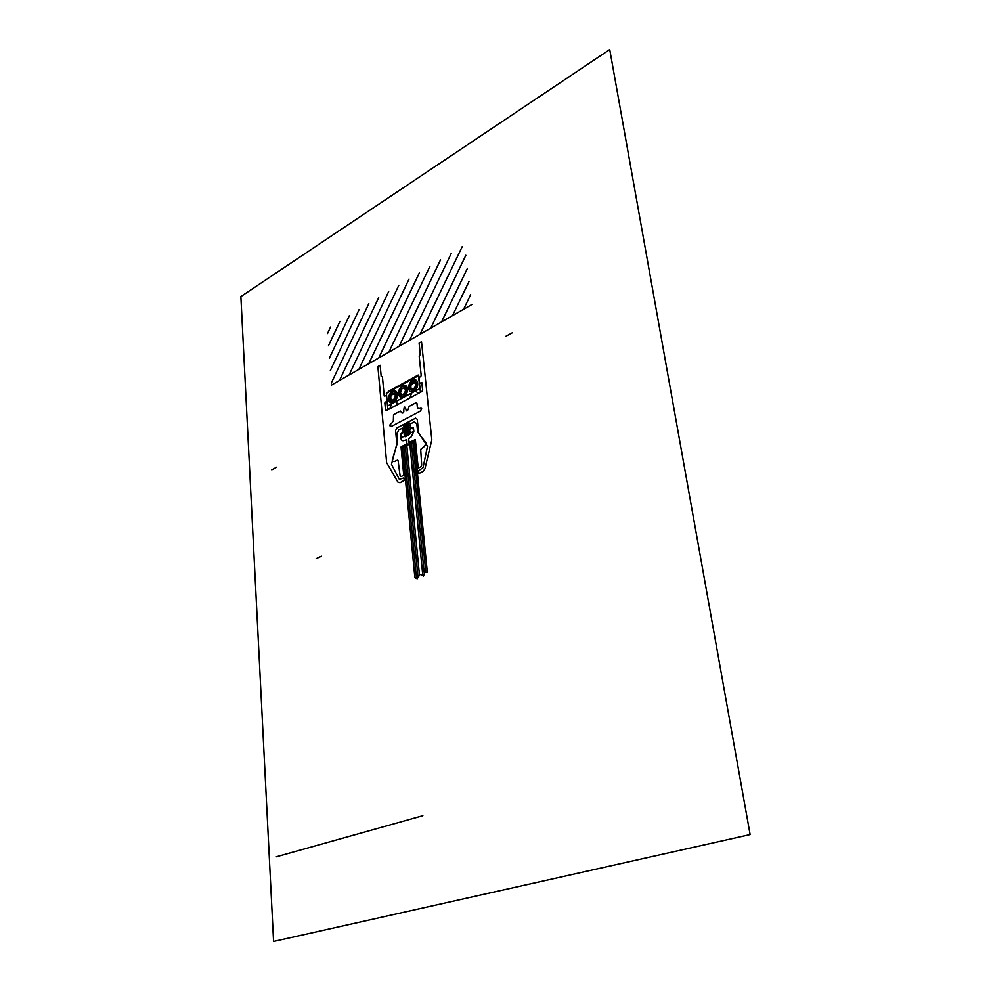 <?xml version="1.0" encoding="UTF-8"?>
<svg xmlns="http://www.w3.org/2000/svg" width="991" height="991" viewBox="0 0 991 991"><rect width="100%" height="100%" fill="white"/><g stroke="black" fill="none" stroke-linecap="round" stroke-linejoin="round"><path stroke-width="1.49" d="M386.775 353.353L410.683 339.64M410.547 428.05L410.509 423.838L414.188 421.918L416.765 423.64L417.719 431.977L426.043 442.977L424.557 446.297L420.68 449.344L421.695 465.138L420.828 466.835L418.214 468.124L415.378 439.818L409.048 442.246L408.701 438.666L411.191 436.895L413.842 431.457L413.445 427.517L410.547 428.05M414.226 441.726L402.371 447.771L414.882 577.679L417.186 578.781L420.048 574.284L423.516 576.093L424.805 572.253L427.282 572.228M416.517 578.459L403.808 447.04L412.875 442.407L425.808 572.241M402.42 447.746L414.275 441.701L427.332 572.203M409.023 442.742L415.105 439.632L415.266 441.193L409.184 444.302L409.023 442.742M401.912 412.974C403.411 413.272 404.031 412.405 403.771 410.373C404.13 406.347 404.848 405.976 405.914 409.221C406.062 411.327 406.781 411.488 408.094 409.692L409.147 406.384L416.109 402.668L416.951 403.226L417.446 408.131L419.342 408.552C422.265 407.648 422.451 408.589 419.911 411.389L391.804 426.192C389.079 426.204 389.067 425.176 391.779 423.12L393.353 420.902L393.538 414.709L400.364 411.067L401.912 412.974M401.021 433.823L413.061 427.567L413.458 431.444L401.392 437.675L401.021 433.823M409.11 421.559L403.164 424.668M403.201 425.102L409.159 421.98M404.278 436.189L410.262 433.104M404.91 434.888L409.444 432.547M403.919 432.485L409.89 429.388M404.093 434.331L410.076 431.246M404.724 433.042L409.258 430.689M403.56 428.793L409.518 425.684M403.374 426.948L409.345 423.826M403.733 430.639L409.704 427.53M404.365 429.338L408.887 426.985M404.006 425.647L408.527 423.281M404.192 427.493L408.701 425.139M404.551 431.184L409.072 428.83M405.084 436.746L409.617 434.405M418.697 375.577L386.366 393.328L387.89 409.803L420.419 392.3L418.697 375.577M416.48 375.961L388.348 391.42M404.043 387.778L401.466 389.178L400.463 392.709L402.024 394.839L404.601 393.439L405.616 389.897L404.043 387.778M420.023 388.484L387.543 406.037M386.391 392.969L387.134 401.033L384.991 403.139L385.623 410.039L386.44 410.584L390.38 407.97L391.978 400.005C386.688 395.942 398.555 389.463 394.517 398.63L394.393 400.005L398.097 404.316L409.94 397.936L412.516 390.181L412.145 389.054C406.682 385.004 418.859 378.364 414.746 387.642L414.622 389.042L417.756 393.229L421.943 391.47L422.6 390.12L421.869 383.096L419.441 383.455L418.19 375.019L386.391 392.969M406.892 389.203C403.709 384.397 401.132 385.796 399.187 393.402C402.358 398.233 404.923 396.834 406.892 389.203M407.499 388.881C406.805 381.684 397.849 386.614 398.593 393.724C399.224 400.921 408.242 396.066 407.499 388.881M418.735 433.141L417.223 419.255L415.576 418.165L396.834 427.988L395.595 430.565L396.858 443.906L391.495 464.333L399.348 479.334L403.795 477.935L404.278 480.313L400.054 482.704L397.887 482.084L386.651 462.686L377.881 366.583L380.172 365.283L381.188 376.419L382.427 376.667L384.211 396.028L386.527 395.706L386.998 400.785L384.842 402.903L385.511 410.138L386.292 410.658L422.092 391.395L422.723 390.082L421.955 382.724L419.527 383.083L418.995 377.93L421.225 375.75L419.181 356.054L420.283 354.481L419.106 343.134L421.509 341.771L431.828 439.831L424.928 468.817L423.008 471.481L418.908 473.487L418.623 470.651L423.033 467.69L427.53 446.198L418.611 432.98M470.675 294.661L463.577 309.291M469.053 281.419L452.478 315.658M467.455 268.288L441.54 321.939M465.857 255.257L430.726 328.132M462.264 246.548L420.06 334.252M451.339 253.213L409.531 340.297M440.561 259.803L399.138 346.255M429.921 266.319L388.868 352.152M419.416 272.736L378.735 357.962M409.048 279.078L368.726 363.709M398.803 285.346L358.853 369.383M388.683 291.527L349.092 374.982M378.698 297.634L339.442 380.507M368.825 303.667L331.304 383.034M359.089 309.626L330.35 370.523M349.451 315.51L329.396 358.098M339.95 321.332L328.455 345.772M330.548 327.067L327.513 333.546M471.877 304.534L331.465 385.09M609.725 49.55L240.875 296.569L273.578 941.45L750.125 834.583L609.725 49.55M403.188 431.865L402.433 428.062L398.803 429.958L396.846 434.008L397.54 442.37L392.263 460.072L392.622 461.224L394.158 461.62L397.317 460.171L398.122 460.704L400.104 475.791L401.182 476.522L403.746 475.259L401.058 447.139L406.855 443.857L406.818 439.632L404.241 440.475C402.396 441.168 401.281 440.4 400.872 438.146L400.5 434.231L403.188 431.865M401.355 450.298L403.61 473.76L404.824 473.153L402.557 449.691L401.355 450.298M418.053 577.419L405.307 446.272M419.478 575.164L406.818 445.504M271.807 469.796L276.65 467.182M407.165 443.695L401.144 446.768L401.293 448.316L407.313 445.256L407.165 443.695M390.764 396.004L392.944 393.39L395.198 394.158L395.26 397.54L393.055 400.153L390.813 399.373L390.764 396.004M397.416 394.368C396.747 387.196 387.902 392.077 388.621 399.162C389.228 406.322 398.134 401.516 397.416 394.368M396.821 394.691C393.687 389.897 391.148 391.284 389.203 398.84C392.325 403.659 394.864 402.272 396.821 394.691M415.7 443.002L418.066 466.612L416.839 467.219L414.473 443.621L415.7 443.002M422.835 575.734L409.84 443.956M424.297 573.752L411.364 443.188M505.67 336.383L512.136 332.865M417.1 383.641C413.854 378.835 411.253 380.247 409.283 387.902C412.516 392.746 415.118 391.321 417.1 383.641M417.707 383.319C416.988 376.085 407.908 381.077 408.688 388.224C409.345 395.459 418.487 390.528 417.707 383.319M413.569 382.229L411.129 384.421L410.745 387.964L412.801 389.327L415.254 387.134L415.625 383.579L413.569 382.229M276.316 856.794L422.86 815.717M316.166 558.639L321.443 556.174"/></g></svg>
